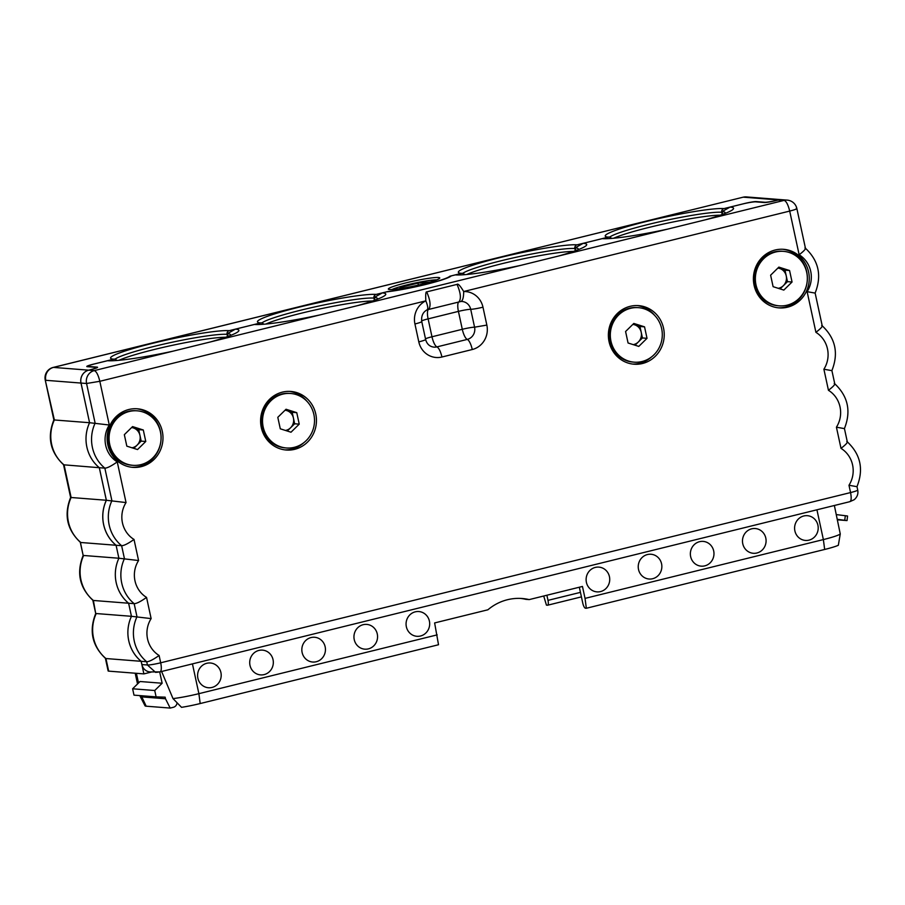 <?xml version="1.0" encoding="UTF-8"?>
<svg xmlns="http://www.w3.org/2000/svg" width="905" height="905" viewBox="0 0 905 905"><rect width="100%" height="100%" fill="white"/><g stroke="black" fill="none" stroke-linecap="round" stroke-linejoin="round"><path stroke-width="1.36" d="M315.766 414.015A29.379 27.931 94.5 0 0 290.822 391.446A29.379 27.931 94.5 0 0 261.274 427.454A29.379 27.931 94.5 0 0 286.229 450.023A29.379 27.931 94.5 0 0 315.766 414.015M663.546 328.198A29.379 27.931 94.5 0 0 638.602 305.63A29.379 27.931 94.5 0 0 609.054 341.638A29.379 27.931 94.5 0 0 634.009 364.206A29.379 27.931 94.5 0 0 663.546 328.198M162.3 431.346A29.379 27.931 94.5 0 0 137.356 408.789A29.379 27.931 94.5 0 0 107.808 444.796A29.379 27.931 94.5 0 0 132.764 467.353A29.379 27.931 94.5 0 0 162.3 431.346M808.584 271.885A29.379 27.931 94.5 0 0 783.64 249.316A29.379 27.931 94.5 0 0 754.091 285.324A29.379 27.931 94.5 0 0 779.047 307.892A29.379 27.931 94.5 0 0 808.584 271.885M441.945 357.011A20.329 19.333 -85.5 0 1 418.8 341.875L414.931 323.979A20.329 19.333 -85.5 0 1 425.836 300.856C425.497 294.521 425.791 291.523 426.708 291.885L457.036 284.396C457.953 283.31 460.17 285.686 463.688 291.523A20.329 19.333 -85.5 0 1 482.976 307.191L486.845 325.087A20.329 19.333 -85.5 0 1 472.263 349.522L441.945 357.011C440.588 351.411 438.925 348.04 436.957 346.887A10.17 9.661 -85.5 0 1 431.097 346.4C428.359 345.224 426.538 342.905 425.633 339.466L421.764 321.569C421.085 316.071 422.873 312.157 427.126 309.815L461.064 301.456A10.17 9.661 -85.5 0 1 470.702 309.295L474.571 327.191A10.17 9.661 -85.5 0 1 467.285 339.409L436.957 346.887A10.215 3.02 -103.9 0 1 431.979 336.773A10.215 0.95 -12.2 0 0 425.497 338.832M427.126 309.815L428.789 309.216A10.215 3.02 76.1 0 0 428.11 318.877A10.215 0.95 -12.2 0 0 421.64 320.924M426.979 309.872C428.314 309.058 427.941 306.06 425.836 300.856L99.822 381.299L109.279 425.011A26.053 24.774 94.5 0 0 117.254 461.889L126.044 502.569A26.053 24.774 94.5 0 0 134.019 539.448L138.578 560.534A26.053 24.774 94.5 0 0 146.553 597.413L151.135 618.601A26.053 24.774 94.5 0 0 159.11 655.48L160.683 662.799L850.564 492.569L848.981 485.261A26.053 24.774 94.5 0 0 841.005 448.371L836.424 427.194A26.053 24.774 94.5 0 0 828.448 390.304L823.889 369.217A26.053 24.774 94.5 0 0 815.914 332.339L807.124 291.67A26.053 24.774 94.5 0 0 799.149 254.78L789.703 211.08C788.131 204.722 786.275 201.159 784.126 200.378L667.664 229.112A68.972 6.426 167.8 0 1 603.465 238.716A68.972 6.426 167.8 0 1 602.187 238.649L604.902 238.739M228.037 336.389L227.438 333.64L235.447 329.137L254.407 324.465A68.972 6.426 167.8 0 0 255.685 324.533A68.972 6.426 167.8 0 0 319.884 314.929L357.599 305.619A68.972 6.426 167.8 0 0 382.001 297.213A68.972 6.426 167.8 0 0 382.34 292.892L386.458 291.874A38.315 3.575 -12.2 0 0 425.769 284.442A38.315 3.575 -12.2 0 0 451.176 275.912L455.306 274.894A68.972 6.426 167.8 0 0 456.584 274.962A68.972 6.426 167.8 0 0 520.782 265.357L558.498 256.047A68.972 6.426 167.8 0 0 582.899 247.653A68.972 6.426 167.8 0 0 583.227 243.321L602.187 238.649M88.136 366.729L88.034 366.276A10.724 0.996 -12.2 0 1 95.206 363.742L107.525 360.71A68.972 6.426 167.8 0 0 108.804 360.778A68.972 6.426 167.8 0 0 173.002 351.174L210.718 341.864A68.972 6.426 167.8 0 0 235.119 333.459A68.972 6.426 167.8 0 0 235.447 329.137M141.893 664.553L147.424 664.994A10.724 0.996 -12.2 0 0 160.683 662.799A9.604 2.839 76.1 0 1 160.015 671.883L150.049 671.94A9.604 9.129 -85.5 0 1 141.893 664.553L141.191 661.306A36.788 34.967 94.5 0 1 131.463 616.305L128.601 603.228L93.385 600.467L95.715 613.522C88.848 630.864 92.106 645.819 105.5 658.399L105.942 658.535A36.788 34.967 -85.5 0 1 96.213 613.545L131.429 616.305L128.634 603.239A36.788 34.967 94.5 0 1 118.906 558.238L116.066 545.263L80.85 542.502A36.788 34.967 -85.5 0 1 71.122 497.501L70.624 497.479C63.757 514.832 67.015 529.787 80.409 542.355L83.158 555.455C76.291 572.797 79.549 587.752 92.944 600.332L93.385 600.467A36.788 34.967 -85.5 0 1 83.656 555.478L118.872 558.238L116.1 545.263A36.788 34.967 94.5 0 1 106.371 500.273L99.335 467.704A36.788 34.967 94.5 0 1 89.572 422.714A36.788 34.967 94.5 0 0 99.335 467.704L63.644 464.808C50.25 452.228 46.992 437.273 53.859 419.931L89.572 422.714L81.031 383.064L86.563 383.494L99.822 381.299C98.26 374.942 96.405 371.378 94.256 370.609A10.724 10.204 94.5 0 0 86.563 383.494L95.127 423.144A36.788 34.967 94.5 0 0 104.856 468.145L111.903 500.703A36.788 34.967 94.5 0 0 121.632 545.704L124.438 558.668A36.788 34.967 94.5 0 0 134.166 603.669L136.983 616.735A36.788 34.967 94.5 0 0 146.712 661.736L147.424 664.994L155.581 672.37L158.352 672.144M81.031 383.064A10.724 10.204 -85.5 0 1 88.724 370.168L91.1 369.591A9.706 0.905 167.8 0 0 97.582 367.294A9.706 0.905 167.8 0 0 97.095 367.125L88.566 366.457A10.724 0.996 -12.2 0 1 88.034 366.276M107.525 360.71L110.24 360.79M254.407 324.465L257.122 324.556M227.438 333.64A59.775 5.577 167.8 0 1 230.424 334.692A59.775 5.577 167.8 0 1 229.893 335.698M382.34 292.892L374.319 297.394A59.775 5.577 167.8 0 1 377.306 298.446A59.775 5.577 167.8 0 1 376.774 299.453M374.319 297.394L374.919 300.143M161.61 671.499L173.002 698.592L181.52 707.337A22.806 2.127 -12.2 0 0 200.186 703.547L438.518 644.745L434.626 622.934L487.897 609.789A51.087 48.565 -85.5 0 1 522.208 598.51A51.087 48.565 -85.5 0 1 529.199 599.596L582.458 586.451L585.037 598.386L823.369 539.584A25.544 2.376 -12.2 0 0 840.259 533.95L834.365 505.488M173.002 698.592A25.544 2.376 -12.2 0 0 198.885 693.671L437.206 634.869M206.781 663.286A12.421 11.81 94.5 0 0 197.878 678.207A12.421 11.81 94.5 0 0 212.008 687.449A12.421 11.81 94.5 0 0 220.911 672.528A12.421 11.81 94.5 0 0 206.781 663.286M258.909 650.424A12.421 11.81 94.5 0 0 249.995 665.345A12.421 11.81 94.5 0 0 264.136 674.598A12.421 11.81 94.5 0 0 273.039 659.666A12.421 11.81 94.5 0 0 258.909 650.424M311.026 637.561A12.421 11.81 94.5 0 0 302.123 652.494A12.421 11.81 94.5 0 0 316.252 661.736A12.421 11.81 94.5 0 0 325.155 646.803A12.421 11.81 94.5 0 0 311.026 637.561M363.143 624.699A12.421 11.81 94.5 0 0 354.24 639.631A12.421 11.81 94.5 0 0 368.369 648.874A12.421 11.81 94.5 0 0 377.272 633.941A12.421 11.81 94.5 0 0 363.143 624.699M415.259 611.837A12.421 11.81 94.5 0 0 406.356 626.769A12.421 11.81 94.5 0 0 420.486 636.011A12.421 11.81 94.5 0 0 429.389 621.079A12.421 11.81 94.5 0 0 415.259 611.837M803.787 515.974A12.421 11.81 -85.5 0 1 817.916 525.217A12.421 11.81 -85.5 0 1 809.013 540.138A12.421 11.81 -85.5 0 1 794.884 530.896A12.421 11.81 -85.5 0 1 803.787 515.974M751.67 528.825A12.421 11.81 -85.5 0 1 765.8 538.079A12.421 11.81 -85.5 0 1 756.897 553A12.421 11.81 -85.5 0 1 742.767 543.758A12.421 11.81 -85.5 0 1 751.67 528.825M699.554 541.688A12.421 11.81 -85.5 0 1 713.683 550.93A12.421 11.81 -85.5 0 1 704.78 565.863A12.421 11.81 -85.5 0 1 690.651 556.62A12.421 11.81 -85.5 0 1 699.554 541.688M647.426 554.55A12.421 11.81 -85.5 0 1 661.566 563.792A12.421 11.81 -85.5 0 1 652.652 578.725A12.421 11.81 -85.5 0 1 638.523 569.483A12.421 11.81 -85.5 0 1 647.426 554.55M595.309 567.412A12.421 11.81 -85.5 0 1 609.438 576.655A12.421 11.81 -85.5 0 1 600.535 591.587A12.421 11.81 -85.5 0 1 586.406 582.345A12.421 11.81 -85.5 0 1 595.309 567.412M520.533 598.409A51.087 48.565 -85.5 0 1 525.85 599.336L529.199 599.596M585.037 598.386L586.338 608.262L585.422 608.194A5.113 1.516 76.1 0 1 582.763 603.092L579.336 587.232M586.338 608.262L824.67 549.459A22.806 2.127 -12.2 0 0 838.335 545.274L840.259 533.95M705.38 219.813A68.972 6.426 167.8 0 0 729.781 211.408A68.972 6.426 167.8 0 0 730.109 207.087L742.428 204.044A10.724 0.996 -12.2 0 1 755.698 201.849L764.227 202.516A9.706 0.905 167.8 0 0 776.23 200.525L778.594 199.948A10.724 10.204 -85.5 0 1 781.694 199.688A10.724 10.204 94.5 0 0 781.66 199.688A10.724 10.204 94.5 0 0 778.572 199.937L743.356 197.177A10.724 10.204 94.5 0 1 746.444 196.928A10.724 10.724 0 0 0 743.039 197.211L53.474 367.407A10.724 10.204 94.5 0 0 45.782 380.304L80.998 383.064L89.572 422.714L109.279 425.011M611.407 238.434A3.066 2.919 94.5 0 0 608.307 237.121A62.332 5.815 167.8 0 1 646.849 221.352A62.332 5.815 167.8 0 1 723.921 208.603L744.295 203.568A9.706 0.905 167.8 0 1 756.297 201.589L764.827 202.256A10.724 0.996 -12.2 0 0 778.096 200.062L784.126 200.378A10.724 10.204 94.5 0 1 787.226 200.118L781.694 199.688M543.713 596.022L546.439 605.14L547.491 605.219A5.113 1.516 -103.9 0 0 547.638 605.207A5.113 1.516 -103.9 0 0 547.989 600.366L546.88 595.23M108.668 671.137L143.884 673.897L141.157 661.306L105.942 658.535L108.668 671.137A10.724 0.996 167.8 0 1 108.136 670.956L105.399 658.308M143.884 673.897L151.418 672.042M608.307 237.121L577.039 244.836A3.066 2.919 94.5 0 0 574.845 248.524L575.32 250.753M464.525 274.679A3.066 2.919 94.5 0 0 461.426 273.367L449.796 276.24A36.788 3.428 167.8 0 1 425.418 284.408A36.788 3.428 167.8 0 1 387.77 291.546L376.141 294.408A3.066 2.919 94.5 0 0 373.946 298.096L374.421 300.324M263.627 324.25A3.066 2.919 94.5 0 0 260.527 322.938L229.259 330.653A3.066 2.919 94.5 0 0 227.065 334.341L227.54 336.57M116.745 360.484A3.066 2.919 94.5 0 0 113.645 359.183L93.272 364.206A9.706 0.905 167.8 0 0 86.79 366.491A9.706 0.905 167.8 0 0 87.276 366.672L95.806 367.34A10.724 0.996 -12.2 0 1 96.337 367.521A10.724 0.996 -12.2 0 1 89.165 370.055L88.69 370.168A10.724 10.204 94.5 0 0 80.998 383.064M389.648 289.543A26.313 2.455 167.8 0 1 388.336 289.08A26.313 2.455 167.8 0 1 409.671 281.987A26.313 2.455 167.8 0 1 438.45 277.496A26.313 2.455 167.8 0 1 439.762 277.959A26.313 2.455 167.8 0 1 418.427 285.052A26.313 2.455 167.8 0 1 389.648 289.543M159.699 671.963L162.142 683.241L154.732 690.515L156.101 696.873L165.151 697.167L165.491 698.762L141.497 696.873A25.544 2.376 167.8 0 1 140.241 696.488A25.544 2.376 167.8 0 1 140.218 696.431L140.037 695.617M165.491 698.762L170.185 708.072L146.18 706.194A22.806 2.127 167.8 0 1 145.06 705.843L140.241 696.488M170.185 708.072L173.33 707.303A5.113 4.853 94.5 0 0 177.063 703.038M162.142 683.241L140.037 681.51L132.616 688.784L154.732 690.515M156.101 696.873L133.997 695.142L132.616 688.784M151.135 618.601L131.463 616.305A36.788 34.967 94.5 0 0 141.157 661.306L146.712 661.736C149.087 661.725 153.216 659.632 159.11 655.48M138.578 560.534L118.906 558.238A36.788 34.967 94.5 0 0 128.601 603.228L134.166 603.669C136.531 603.658 140.66 601.565 146.553 597.413M53.859 419.931L45.25 380.111L54.357 419.943A36.788 34.967 -85.5 0 0 64.085 464.944L71.122 497.501L106.338 500.261A36.788 34.967 94.5 0 0 116.066 545.263M106.338 500.261L99.301 467.704L104.856 468.145C107.231 468.123 111.36 466.041 117.254 461.889M449.796 276.24L449.921 276.806M723.921 208.603A3.066 2.919 94.5 0 0 721.726 212.279L722.201 214.508M613.647 238.241A59.266 5.521 167.8 0 1 666.272 223.422A59.266 5.521 167.8 0 1 720.278 215.186M638.444 307.666L637.256 307.576A27.331 25.985 94.5 0 0 629.371 308.232A27.331 25.985 94.5 0 0 609.189 336.965A27.331 25.985 94.5 0 0 632.98 362.068L634.167 362.17A27.331 25.985 94.5 0 0 642.052 361.514A27.331 25.985 94.5 0 0 662.234 332.78A27.331 25.985 94.5 0 0 638.444 307.666A27.331 25.985 94.5 0 0 630.547 308.322A27.331 25.985 94.5 0 0 610.377 337.056A27.331 25.985 94.5 0 0 634.167 362.17M638.783 346.4L647.018 338.323L644.541 326.841L633.817 323.436L625.581 331.513L628.07 342.995L638.783 346.4M635.05 345.212L642.437 337.961L641.204 332.226A10.215 9.717 -85.5 0 1 633.229 344.635M647.018 338.323L642.437 337.961M641.204 332.226L639.959 326.479L634.597 324.782A10.215 9.717 -85.5 0 1 641.204 332.226M644.541 326.841L639.959 326.479M632.833 324.397A10.215 9.717 -85.5 0 1 634.597 324.782L632.98 324.262M118.985 360.292A59.266 5.521 167.8 0 1 171.611 345.484A59.266 5.521 167.8 0 1 225.617 337.248M290.663 393.483L289.476 393.392A27.331 25.985 94.5 0 0 281.591 394.037A27.331 25.985 94.5 0 0 261.409 422.771A27.331 25.985 94.5 0 0 285.199 447.885L286.387 447.975A27.331 25.985 94.5 0 0 294.272 447.33A27.331 25.985 94.5 0 0 314.454 418.596A27.331 25.985 94.5 0 0 290.663 393.483A27.331 25.985 94.5 0 0 282.767 394.139A27.331 25.985 94.5 0 0 262.597 422.873A27.331 25.985 94.5 0 0 286.387 447.975M291.003 432.217L299.238 424.14L296.761 412.657L286.037 409.252L277.801 417.329L280.29 428.812L291.003 432.217M287.27 431.029L294.657 423.778L293.424 418.031A10.215 9.717 -85.5 0 1 285.448 430.452M299.238 424.14L294.657 423.778M293.424 418.031L292.179 412.295L286.817 410.587A10.215 9.717 -85.5 0 1 293.424 418.031M296.761 412.657L292.179 412.295M285.052 410.214A10.215 9.717 -85.5 0 1 286.817 410.587L285.199 410.078M265.866 324.058A59.266 5.521 167.8 0 1 318.492 309.239A59.266 5.521 167.8 0 1 372.498 301.003M466.765 274.486A59.266 5.521 167.8 0 1 519.38 259.667A59.266 5.521 167.8 0 1 573.397 251.432M137.198 410.825L136.01 410.734A27.331 25.985 94.5 0 0 128.125 411.379A27.331 25.985 94.5 0 0 107.944 440.113A27.331 25.985 94.5 0 0 131.734 465.227L132.922 465.317A27.331 25.985 94.5 0 0 140.807 464.672A27.331 25.985 94.5 0 0 160.988 435.939A27.331 25.985 94.5 0 0 137.198 410.825A27.331 25.985 94.5 0 0 129.302 411.47A27.331 25.985 94.5 0 0 109.132 440.203A27.331 25.985 94.5 0 0 132.922 465.317M137.537 449.547L145.773 441.47L143.295 429.988L132.571 426.594L124.336 434.672L126.824 446.154L137.537 449.547M133.804 448.371L141.191 441.12L139.958 435.373A10.215 9.717 -85.5 0 1 131.983 447.794M145.773 441.47L141.191 441.12M139.958 435.373L138.714 429.637L133.352 427.929A10.215 9.717 -85.5 0 1 139.958 435.373M143.295 429.988L138.714 429.637M131.587 427.556A10.215 9.717 -85.5 0 1 133.352 427.929L131.734 427.42M95.715 613.522L92.842 600.241M83.158 555.455L80.307 542.276M70.624 497.479L63.542 464.718M783.481 251.352L782.293 251.262A27.331 25.985 94.5 0 0 774.409 251.907A27.331 25.985 94.5 0 0 754.227 280.641A27.331 25.985 94.5 0 0 778.017 305.754L779.205 305.845A27.331 25.985 94.5 0 0 787.09 305.2A27.331 25.985 94.5 0 0 807.271 276.466A27.331 25.985 94.5 0 0 783.481 251.352A27.331 25.985 94.5 0 0 775.585 252.009A27.331 25.985 94.5 0 0 755.415 280.742A27.331 25.985 94.5 0 0 779.205 305.845M783.821 290.086L792.056 282.009L789.579 270.527L778.854 267.122L770.619 275.199L773.108 286.681L783.821 290.086M780.087 288.899L787.474 281.647L786.241 275.901A10.215 9.717 -85.5 0 1 778.266 288.322M792.056 282.009L787.474 281.647M786.241 275.901L784.997 270.165L779.635 268.457A10.215 9.717 -85.5 0 1 786.241 275.901M789.579 270.527L784.997 270.165M777.87 268.084A10.215 9.717 -85.5 0 1 779.635 268.457L778.017 267.948M391.944 289.543A24.526 2.285 -12.2 0 1 419.286 282.19A24.526 2.285 167.8 0 1 436.663 279.871M430.011 282.066L417.952 283.107L401.537 287.157L399.241 288.74M401.537 287.157L401.786 288.356M417.952 283.107L418.37 285.064M844.761 520.262L845.304 515.714L847.566 516.031L847.023 520.579L837.363 519.334M845.304 515.714L836.333 514.594M837.476 519.832L847.023 520.579M799.149 254.78C804.534 250.595 806.457 248.332 804.907 248.004M461.064 301.456C462.783 300.551 463.665 297.236 463.688 291.523L789.703 211.08C795.552 209.575 797.758 208.67 796.332 208.365L796.864 208.557A10.724 10.724 0 0 0 787.226 200.118M807.124 291.67L814.636 293.005M822.249 325.924L815.134 293.028C822 275.686 818.742 260.731 805.348 248.151M815.914 332.339C821.31 328.142 823.222 325.891 821.672 325.562M823.889 369.217L831.401 370.564M834.783 383.89L831.899 370.586C838.777 353.244 835.507 338.289 822.113 325.71M828.448 390.304C833.844 386.118 835.756 383.856 834.206 383.539M836.424 427.194L843.935 428.529M847.329 441.957L844.433 428.551C851.3 411.209 848.042 396.254 834.648 383.675M841.005 448.371C846.39 444.185 848.313 441.923 846.763 441.606M848.981 485.261L856.492 486.596M849.614 501.687C851.3 501.268 851.616 498.236 850.564 492.569A10.724 0.996 -12.2 0 0 857.725 490.046L856.99 486.619C863.856 469.276 860.598 454.321 847.204 441.742M134.019 539.448C128.125 543.6 123.996 545.681 121.632 545.704L116.1 545.263M106.371 500.273L126.044 502.569M730.109 207.087L722.1 211.589A59.775 5.577 167.8 0 1 725.086 212.63A59.775 5.577 167.8 0 1 724.554 213.637M455.306 274.894L458.021 274.984M583.227 243.321L575.218 247.823A59.775 5.577 167.8 0 1 578.205 248.875A59.775 5.577 167.8 0 1 577.673 249.882M575.218 247.823L575.818 250.572M722.1 211.589L722.699 214.327M654.813 315.585A29.379 27.931 94.5 0 0 637.177 305.562M651.577 356.898A29.379 27.931 -85.5 0 1 632.584 364.059M307.033 401.401A29.379 27.931 94.5 0 0 289.396 391.379M303.797 442.715A29.379 27.931 -85.5 0 1 284.803 449.864M778.096 307.791A29.379 27.931 -85.5 0 0 806.694 271.726A29.379 27.931 94.5 0 0 782.689 249.26M131.813 467.263A29.379 27.931 -85.5 0 0 160.411 431.199A29.379 27.931 94.5 0 0 136.406 408.732M486.845 325.087L474.571 327.191A10.215 0.95 167.8 0 0 462.297 329.296L431.979 336.773L428.11 318.877L458.428 311.388L462.297 329.296A10.215 3.02 -103.9 0 0 467.285 339.409A10.215 3.02 -103.9 0 1 472.263 349.522M482.976 307.191A10.215 0.95 167.8 0 1 470.702 309.295A10.215 0.95 167.8 0 0 458.428 311.388A10.215 3.02 76.1 0 1 459.106 301.727C461.312 298.446 460.622 292.677 457.036 284.396M418.8 341.875A10.215 0.95 -12.2 0 0 425.633 339.466M414.931 323.979C420.112 322.655 422.307 321.807 421.526 321.422M426.708 291.885C430.294 300.155 430.984 305.935 428.789 309.216M667.664 229.112L558.498 256.047M520.782 265.357L357.599 305.619M319.884 314.929L210.718 341.864M173.002 351.174L94.256 370.609L88.724 370.168M200.186 703.547L198.885 693.671L192.437 663.885M824.67 549.459L823.369 539.584L816.932 509.798M580.444 592.368L547.989 600.366M743.039 197.211L53.169 367.43A10.724 3.167 76.1 0 1 53.474 367.407L88.69 370.168M461.426 273.367A62.332 5.815 167.8 0 1 499.967 257.597A62.332 5.815 167.8 0 1 577.039 244.836M260.527 322.938A62.332 5.815 167.8 0 1 299.069 307.168A62.332 5.815 167.8 0 1 376.141 294.408M113.645 359.183A62.332 5.815 167.8 0 1 152.187 343.414A62.332 5.815 167.8 0 1 229.259 330.653M136.395 673.32L138.499 683.015M141.237 695.707L146.18 706.194M114.992 359.183A59.266 5.521 167.8 0 1 167.685 343.21A59.266 5.521 167.8 0 1 227.065 334.341M261.873 322.938A59.266 5.521 167.8 0 1 314.567 306.965A59.266 5.521 167.8 0 1 373.946 298.096M462.772 273.367A59.266 5.521 167.8 0 1 515.465 257.405A59.266 5.521 167.8 0 1 574.845 248.524M609.653 237.133A59.266 5.521 167.8 0 1 662.347 221.159A59.266 5.521 167.8 0 1 721.726 212.279M581.417 596.87L547.638 605.207M781.66 199.688L746.444 196.928M135.196 673.218L137.526 683.976M114.539 359.115L113.476 359.172M261.421 322.87L260.357 322.927M462.319 273.299L461.256 273.355M609.201 237.053L608.137 237.11M53.169 367.43A10.724 10.724 0 0 0 45.25 380.111M805.473 248.366L796.864 208.557M160.015 671.883L849.897 501.664L854.162 499.73C857.227 497.139 858.415 493.915 857.725 490.046"/></g></svg>
